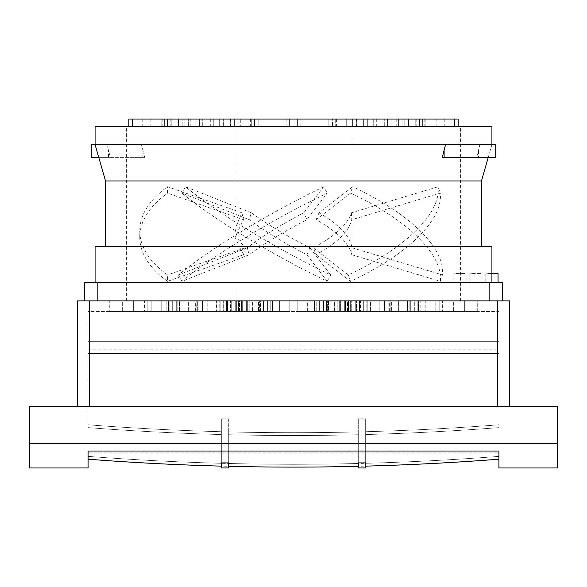 <?xml version="1.0" encoding="UTF-8"?>
<svg xmlns="http://www.w3.org/2000/svg" width="587" height="587" viewBox="0 0 587 587"><rect width="100%" height="100%" fill="white"/><g stroke="black" fill="none" stroke-linecap="round" stroke-linejoin="round"><path stroke-width="0.44" stroke-dasharray="2.94 2.2" d="M498.921 467.964L498.921 459.203A1723.476 1107.83 180 0 1 293.5 467.098A1723.476 1107.83 180 0 1 228.71 466.32L228.71 463.495L228.71 466.32A1723.476 1107.83 180 0 0 293.5 467.098A1723.476 1107.83 180 0 1 228.71 466.32L228.71 463.495L228.71 466.32A1723.476 1107.83 180 0 0 293.5 467.098A1723.476 1107.83 180 0 1 228.71 466.32L228.71 463.495L228.71 466.32A1723.476 1107.83 180 0 0 293.5 467.098A1723.476 1107.83 180 0 1 228.71 466.32A1723.476 1107.83 180 0 0 293.5 467.098A1723.476 1107.83 180 0 1 88.079 459.203L88.079 456.378A1723.476 1107.83 180 0 0 221.343 463.304L221.343 434.541A1723.476 1107.83 0 0 1 88.079 427.615L88.079 456.378A1723.476 1107.83 180 0 0 221.343 463.304L221.343 434.541A1723.476 1107.83 0 0 1 88.079 427.615L88.079 456.378A1723.476 1107.83 180 0 0 221.343 463.304L221.343 434.541A1723.476 1107.83 0 0 1 88.079 427.615L88.079 456.378A1723.476 1107.83 180 0 0 221.343 463.304L221.343 434.541A1723.476 1107.83 0 0 1 88.079 427.615L88.079 456.378A1723.476 1107.83 180 0 0 221.343 463.304L221.343 434.541A1723.476 1107.83 0 0 1 88.079 427.615L88.079 456.378A1723.476 1107.83 180 0 0 221.343 463.304L221.343 434.541A1723.476 1107.83 0 0 1 88.079 427.615L88.079 456.378A1723.476 1107.83 180 0 0 221.343 463.304L221.343 434.541A1723.476 1107.83 0 0 1 88.079 427.615L88.079 456.378A1723.476 1107.83 180 0 0 221.343 463.304L221.343 467.964L228.71 467.964L228.71 463.495A1723.476 1107.83 180 0 0 293.5 464.273A1723.476 1107.83 180 0 0 358.29 463.495L358.29 458.087L365.657 458.087L365.657 453.149L498.921 453.149L498.921 459.203L498.921 427.615A1723.476 1107.83 0 0 1 365.657 434.541L365.657 463.304A1723.476 1107.83 180 0 0 498.921 456.378L498.921 427.615A1723.476 1107.83 0 0 1 365.657 434.541L365.657 463.304A1723.476 1107.83 180 0 0 498.921 456.378L498.921 427.615A1723.476 1107.83 0 0 1 365.657 434.541L365.657 463.304A1723.476 1107.83 180 0 0 498.921 456.378L498.921 427.615A1723.476 1107.83 0 0 1 365.657 434.541L365.657 463.304A1723.476 1107.83 180 0 0 498.921 456.378L498.921 427.615A1723.476 1107.83 0 0 1 365.657 434.541L365.657 463.304A1723.476 1107.83 180 0 0 498.921 456.378L498.921 427.615A1723.476 1107.83 0 0 1 365.657 434.541L365.657 463.304A1723.476 1107.83 180 0 0 498.921 456.378L498.921 427.615A1723.476 1107.83 0 0 1 365.657 434.541L365.657 463.304A1723.476 1107.83 180 0 0 498.921 456.378L498.921 453.149L358.29 453.149L365.657 453.149L365.657 418.817L365.657 458.087L358.29 458.087L358.29 453.149L88.079 453.149L88.079 467.964M88.079 452.1L88.079 456.378A1723.476 1107.83 180 0 0 221.343 463.304L221.343 434.541A1723.476 1107.83 0 0 1 88.079 427.615L88.079 459.203L88.079 453.149L221.343 453.149L221.343 458.087L221.343 434.541A1723.476 1107.83 0 0 1 88.079 427.615L88.079 456.378A1723.476 1107.83 180 0 0 293.5 464.273A1723.476 1107.83 180 0 0 498.921 456.378L498.921 452.1L88.079 452.1L88.079 451.029M221.343 463.304L221.343 418.817L221.343 453.149L228.71 453.149L228.71 458.087L221.343 458.087L228.71 458.087L228.71 463.495A1723.476 1107.83 180 0 0 293.5 464.273A1723.476 1107.83 180 0 0 358.29 463.495L358.29 434.725A1723.476 1107.83 0 0 1 293.5 435.51A1723.476 1107.83 0 0 1 228.71 434.725L228.71 463.495A1723.476 1107.83 180 0 0 293.5 464.273A1723.476 1107.83 180 0 0 358.29 463.495L358.29 467.964L365.657 467.964L365.657 431.716L365.657 463.304A1723.476 1107.83 180 0 0 498.921 456.378L498.921 427.615A1723.476 1107.83 0 0 1 365.657 434.541L365.657 463.304A1723.476 1107.83 180 0 0 498.921 456.378L498.921 427.615A1723.476 1107.83 0 0 1 365.657 434.541L365.657 463.304M358.29 463.495L358.29 431.907A1723.476 1107.83 0 0 1 293.5 432.685A1723.476 1107.83 0 0 1 228.71 431.907L228.71 463.495A1723.476 1107.83 180 0 0 293.5 464.273A1723.476 1107.83 180 0 0 358.29 463.495L358.29 434.725A1723.476 1107.83 0 0 1 293.5 435.51A1723.476 1107.83 0 0 1 228.71 434.725L228.71 463.495A1723.476 1107.83 180 0 0 293.5 464.273A1723.476 1107.83 180 0 0 358.29 463.495L358.29 434.725A1723.476 1107.83 0 0 1 293.5 435.51A1723.476 1107.83 0 0 1 228.71 434.725L228.71 463.495A1723.476 1107.83 180 0 0 293.5 464.273A1723.476 1107.83 180 0 0 358.29 463.495L358.29 431.907A1723.476 1107.83 0 0 1 293.5 432.685A1723.476 1107.83 0 0 1 228.71 431.907L228.71 463.495A1723.476 1107.83 180 0 0 293.5 464.273A1723.476 1107.83 180 0 0 358.29 463.495L358.29 434.725A1723.476 1107.83 0 0 1 293.5 435.51A1723.476 1107.83 0 0 1 228.71 434.725L228.71 463.495A1723.476 1107.83 180 0 0 293.5 464.273A1723.476 1107.83 180 0 0 358.29 463.495L358.29 434.725A1723.476 1107.83 0 0 1 293.5 435.51A1723.476 1107.83 0 0 1 228.71 434.725L228.71 463.495A1723.476 1107.83 180 0 0 293.5 464.273A1723.476 1107.83 180 0 0 358.29 463.495L358.29 434.725A1723.476 1107.83 0 0 1 293.5 435.51A1723.476 1107.83 0 0 1 228.71 434.725L228.71 463.495M228.71 434.725A1723.476 1107.83 0 0 0 293.5 435.51A1723.476 1107.83 0 0 1 228.71 434.725A1723.476 1107.83 0 0 0 293.5 435.51A1723.476 1107.83 0 0 0 358.29 434.725A1723.476 1107.83 0 0 1 293.5 435.51A1723.476 1107.83 0 0 0 358.29 434.725L358.29 431.907A1723.476 1107.83 0 0 1 293.5 432.685A1723.476 1107.83 0 0 0 358.29 431.907L358.29 434.725L358.29 431.907A1723.476 1107.83 0 0 1 293.5 432.685A1723.476 1107.83 0 0 0 358.29 431.907A1723.476 1107.83 0 0 1 293.5 432.685A1723.476 1107.83 0 0 1 228.71 431.907L228.71 458.087L228.71 453.149L358.29 453.149L358.29 418.817L365.657 418.817L358.29 418.817L358.29 458.087L358.29 431.907A1723.476 1107.83 0 0 1 293.5 432.685A1723.476 1107.83 0 0 1 228.71 431.907L228.71 466.32L228.71 434.725L228.71 466.32L228.71 434.725L228.71 466.32L228.71 434.725L228.71 466.32L228.71 434.725L228.71 462.901L221.343 462.901L221.343 434.541M358.29 431.907A1723.476 1107.83 0 0 1 293.5 432.685A1723.476 1107.83 0 0 1 228.71 431.907A1723.476 1107.83 0 0 0 293.5 432.685A1723.476 1107.83 0 0 1 228.71 431.907A1723.476 1107.83 0 0 0 293.5 432.685A1723.476 1107.83 0 0 1 228.71 431.907M232.98 300.874L289.817 300.874L177.986 300.874L232.98 300.874L226.582 300.874L226.582 311.44L289.817 311.44L226.582 311.44L289.817 311.44L226.582 311.44L226.582 300.874L293.5 300.874L289.817 300.874L289.817 311.44L238.549 311.44L289.817 311.44L238.549 311.44L289.817 311.44L249.101 311.44L289.817 311.44L249.101 311.44L289.817 311.44L259.659 311.44L289.817 311.44L259.659 311.44L289.817 311.44L270.218 311.44L289.817 311.44L270.218 311.44L289.817 311.44L289.817 300.874L289.817 311.44L289.817 300.874L289.817 311.44L289.817 300.874L232.98 300.874M177.986 300.874L140.579 300.874L177.986 300.874L166.165 300.874L166.165 311.44L228.915 311.44L166.165 311.44L228.915 311.44L166.165 311.44L166.165 300.874L219.773 300.874L219.773 311.44L219.773 300.874L228.915 300.874L228.915 311.44L228.915 300.874L177.986 300.874M140.579 300.874L125.134 300.874L125.134 311.44L177.846 311.44L125.134 311.44L177.846 311.44L125.134 311.44L125.134 300.874L160.955 300.874L160.955 311.44L160.955 300.874L177.846 300.874L177.846 311.44L177.846 300.874L140.579 300.874M126.447 300.874L109.74 300.874L109.74 311.44L144.387 311.44L109.74 311.44L144.387 311.44L109.74 311.44L109.74 300.874L122.316 300.874L122.316 311.44L122.316 300.874L144.387 300.874L144.387 311.44L144.387 300.874L126.447 300.874M491.921 126.41L95.079 126.41M351.43 212.795L351.782 219.721C348.942 231.395 337.055 243.062 316.129 254.736L313.194 247.758C334.612 236.451 347.365 224.792 351.43 212.795L438.093 186.761L440.257 193.145L351.782 219.721M319.005 212.795L316.129 219.721C337.055 231.395 348.942 243.062 351.782 254.736L351.958 247.758C350.358 236.451 339.374 224.792 319.005 212.795L352.655 186.761L350.49 193.145L316.129 219.721M293.5 300.874L235.725 300.874L289.817 300.874L289.817 311.44L289.817 300.874L238.549 300.874L238.549 311.44L238.549 300.874L246.276 300.874L246.276 311.44L246.276 300.874L289.817 300.874L246.276 300.874L289.817 300.874L289.817 311.44L289.817 300.874L289.817 311.44L289.817 300.874L249.101 300.874L249.101 311.44L249.101 300.874L256.835 300.874L256.835 311.44L256.835 300.874L289.817 300.874L256.835 300.874L289.817 300.874L289.817 311.44L289.817 300.874L289.817 311.44L289.817 300.874L259.659 300.874L259.659 311.44L259.659 300.874L267.393 300.874L267.393 311.44L267.393 300.874L289.817 300.874L267.393 300.874L289.817 300.874L289.817 311.44L289.817 300.874L270.218 300.874L270.218 311.44L270.218 300.874L279.375 300.874L279.375 311.44L279.375 300.874L289.817 300.874L279.375 300.874L289.817 300.874L289.817 311.44L289.817 300.874L312.431 300.874L297.183 300.874L297.183 311.44L360.418 311.44L297.183 311.44L360.418 311.44L297.183 311.44L348.451 311.44L297.183 311.44L348.451 311.44L297.183 311.44L337.899 311.44L297.183 311.44L327.341 311.44L297.183 311.44L327.341 311.44L297.183 311.44L316.782 311.44L297.183 311.44L297.183 300.874L360.418 300.874L360.418 311.44L360.418 300.874L351.275 300.874L351.275 311.44L351.275 300.874L360.418 300.874L297.183 300.874L351.275 300.874L297.183 300.874L297.183 311.44L297.183 300.874L297.183 311.44L297.183 300.874L297.183 311.44L297.183 300.874L297.183 311.44L297.183 300.874L297.183 311.44L297.183 300.874L348.451 300.874L348.451 311.44L348.451 300.874L297.183 300.874L340.724 300.874L297.183 300.874L297.183 311.44L297.183 300.874L337.899 300.874L337.899 311.44L337.899 300.874L297.183 300.874L330.165 300.874L297.183 300.874L297.183 311.44L297.183 300.874L297.183 311.44L297.183 300.874L297.183 311.44L297.183 300.874L327.341 300.874L327.341 311.44L327.341 300.874L297.183 300.874L327.341 300.874L297.183 300.874L316.782 300.874L316.782 311.44L316.782 300.874L297.183 300.874L367.227 300.874L367.227 311.44L420.835 311.44L358.085 311.44L367.227 311.44L367.227 300.874L420.835 300.874L420.835 311.44L420.835 300.874L403.944 300.874L403.944 311.44L389.651 311.44L432.979 311.44L389.651 311.44L403.937 311.44L403.944 300.874L420.835 300.874L293.5 300.874M293.5 247.663L306.884 254.736L309.936 247.758L293.5 239.151C277.013 230.045 262.954 221.262 251.331 212.795L249.211 219.721C261.039 228.57 275.802 237.882 293.5 247.663M293.5 218.283L303.802 212.795L306.884 219.721L293.5 226.795C275.802 236.576 261.039 245.894 249.211 254.736L247.215 247.758C259.146 238.579 274.577 228.761 293.5 218.283M319.24 300.874L332.161 300.874L314.434 300.874L314.434 311.44L340.203 311.44L314.434 311.44L340.203 311.44L314.434 311.44L314.434 300.874L319.24 300.874M337.378 300.874L328.493 300.874L328.493 311.44L356.514 311.44L328.493 311.44L356.514 311.44L328.493 311.44L328.493 300.874L337.378 300.874M348.832 300.874L337.224 300.874L337.224 311.44L363.236 311.44L337.224 311.44L363.236 311.44L337.224 311.44L337.224 300.874L348.832 300.874M351.862 300.874L363.236 300.874L363.236 311.44L363.236 300.874L359.339 300.874L359.339 311.44L359.339 300.874L363.236 300.874L339.301 300.874L351.862 300.874M95.079 246.32L491.921 246.32M293.5 282.692L491.921 282.692L293.5 282.692M445.562 144.593L95.079 144.593L107.076 144.593L110.283 157.323L144.681 157.323L141.438 144.593L91.279 144.593M481.479 180.957L105.521 180.957M495.722 144.593L479.924 144.593L476.717 157.323L442.319 157.323M144.681 157.323L91.279 157.323M98.733 157.323L108.478 157.323L108.478 150.191M29.35 467.964L29.35 443.39L557.65 443.39L557.65 467.964M498.921 454.558L498.921 424.79L498.921 454.558M498.921 451.029L498.921 452.1M29.35 443.39L29.35 406.534L557.65 406.534L557.65 443.39M498.921 353.579L498.921 311.44L88.079 311.44L88.079 453.149L88.079 353.55L498.921 353.55L498.921 453.149L498.921 311.44L88.079 311.44L88.079 353.579L498.921 353.579L498.921 341.685L88.079 341.685L88.079 353.579L498.921 353.579L498.921 338.061L498.921 341.685L88.079 341.685L88.079 338.061L88.079 353.579L498.921 353.579L498.921 341.685L88.079 341.685L88.079 353.579L498.921 353.579L498.921 338.061L498.921 341.685L88.079 341.685L88.079 338.061L88.079 353.579L498.921 353.579L498.921 341.685L88.079 341.685L88.079 353.579L88.079 338.061L88.079 353.579M228.71 418.817L228.71 453.149L228.71 418.817L221.343 418.817L228.71 418.817M88.079 427.615L88.079 459.203A1723.476 1107.83 180 0 0 221.343 466.129A1723.476 1107.83 180 0 1 88.079 459.203A1723.476 1107.83 180 0 0 221.343 466.129A1723.476 1107.83 180 0 1 88.079 459.203A1723.476 1107.83 180 0 0 221.343 466.129A1723.476 1107.83 180 0 1 88.079 459.203A1723.476 1107.83 180 0 0 221.343 466.129A1723.476 1107.83 180 0 1 88.079 459.203M498.921 353.55L498.921 341.685L88.079 341.685L88.079 353.55M498.921 459.203A1723.476 1107.83 180 0 1 365.657 466.129A1723.476 1107.83 180 0 0 498.921 459.203A1723.476 1107.83 180 0 1 365.657 466.129A1723.476 1107.83 180 0 0 498.921 459.203A1723.476 1107.83 180 0 1 365.657 466.129A1723.476 1107.83 180 0 0 498.921 459.203A1723.476 1107.83 180 0 1 365.657 466.129A1723.476 1107.83 180 0 0 498.921 459.203L498.921 427.615M89.554 406.534L497.446 406.534L89.554 406.534L89.554 300.874L509.736 300.874L509.736 406.534L497.446 406.534L509.736 406.534M461.866 311.44L409.154 311.44L461.866 311.44L409.154 311.44L461.866 311.44L461.866 300.874L439.795 300.874L439.795 311.44L439.795 300.874L461.866 300.874L461.866 311.44M477.26 311.44L442.613 311.44L477.26 311.44L442.613 311.44L477.26 311.44L477.26 300.874L453.369 300.874L453.369 311.44L453.369 300.874L477.26 300.874L477.26 311.44M347.533 311.44L398.727 311.44L347.533 311.44L398.727 311.44L347.533 311.44L347.533 300.874L384.441 300.874L384.441 311.44L407.503 311.44L370.148 311.44L407.503 311.44L384.441 311.44L384.441 300.874L347.533 300.874L355.267 300.874L355.267 311.44L355.267 300.874L398.727 300.874L384.441 300.874L398.727 300.874L398.727 311.44L398.727 300.874L347.533 300.874L347.533 311.44M417.137 311.44L446.003 311.44L417.137 311.44L446.003 311.44L417.137 311.44L417.137 300.874L425.795 300.874L425.795 311.44L425.795 300.874L417.137 300.874L435.803 300.874L435.803 311.44L435.803 300.874L446.003 300.874L425.795 300.874L446.003 300.874L446.003 311.44L446.003 300.874L417.137 300.874L417.137 311.44M364.938 311.44L336.975 311.44L382.012 311.44L350.637 311.44L382.012 311.44L364.931 311.44L364.938 300.874L336.975 300.874L336.975 311.44L336.975 300.874L379.224 300.874L379.224 311.44L379.224 300.874L336.975 300.874L344.708 300.874L344.708 311.44L344.708 300.874L379.224 300.874L364.938 300.874L364.938 311.44L364.931 300.874L350.637 300.874L350.637 311.44L350.637 300.874L364.931 300.874L364.931 311.44M398.213 311.44L418.421 311.44L391.654 311.44L398.213 311.44L398.213 300.874L391.654 300.874L391.654 311.44L391.654 300.874L418.421 300.874L418.421 311.44L418.421 300.874L391.654 300.874L410.32 300.874L410.32 311.44L410.32 300.874L418.421 300.874L398.213 300.874L398.213 311.44M188.273 311.44L239.467 311.44L188.273 311.44L239.467 311.44L188.273 311.44L188.273 300.874L202.559 300.874L202.559 311.44L216.852 311.44L179.497 311.44L216.852 311.44L202.559 311.44L202.559 300.874L188.273 300.874L188.273 311.44M154.021 311.44L197.349 311.44L154.021 311.44L197.349 311.44L154.021 311.44L154.021 300.874L172.688 300.874L172.688 311.44L172.688 300.874L154.021 300.874L154.021 311.44M140.997 311.44L169.863 311.44L140.997 311.44L169.863 311.44L140.997 311.44L140.997 300.874L161.205 300.874L161.205 311.44L161.205 300.874L140.997 300.874L140.997 311.44M207.776 311.44L250.025 311.44L207.776 311.44L250.025 311.44L207.776 311.44L207.776 300.874L222.062 300.874L222.062 311.44L236.363 311.44L204.988 311.44L236.363 311.44L222.069 311.44L222.062 300.874L207.776 300.874L207.776 311.44M168.579 311.44L195.346 311.44L168.579 311.44L195.346 311.44L168.579 311.44L168.579 300.874L188.787 300.874L188.787 311.44L188.787 300.874L168.579 300.874L168.579 311.44M227.279 311.44L260.584 311.44L227.279 311.44L260.584 311.44L227.279 311.44L227.279 300.874L241.573 300.874L241.573 311.44L258.507 311.44L230.486 311.44L258.507 311.44L241.58 311.44L241.573 300.874L227.279 300.874L227.279 311.44M334.15 311.44L359.721 311.44L326.416 311.44L359.721 311.44L334.15 311.44L334.15 300.874L326.416 300.874L326.416 311.44L326.416 300.874L334.15 300.874L334.15 311.44M196.168 311.44L220.844 311.44L196.168 311.44L220.844 311.44L196.168 311.44L196.168 300.874L216.383 300.874L216.383 311.44L216.383 300.874L196.168 300.874L196.168 311.44M384.837 311.44L366.156 311.44L390.832 311.44L384.837 311.44L384.837 300.874L366.156 300.874L366.156 311.44L366.156 300.874L384.837 300.874L384.837 311.44M246.797 311.44L272.566 311.44L246.797 311.44L272.566 311.44L246.797 311.44L246.797 300.874L263.717 300.874L263.717 311.44L263.717 300.874L246.797 300.874L246.797 311.44M223.764 311.44L249.776 311.44L223.764 311.44L249.776 311.44L223.764 311.44L223.764 300.874L247.699 300.874L247.699 311.44L247.699 300.874L223.764 300.874L223.764 311.44M358.29 434.725L358.29 462.901L365.657 462.901L365.657 434.541M88.079 349.947L498.921 349.947M498.921 338.061L88.079 338.061L498.921 338.061M88.079 349.808L498.921 349.808M221.343 431.716A1723.476 1107.83 0 0 1 88.079 424.79A1723.476 1107.83 0 0 0 221.343 431.716A1723.476 1107.83 0 0 1 88.079 424.79A1723.476 1107.83 0 0 0 221.343 431.716A1723.476 1107.83 0 0 1 88.079 424.79A1723.476 1107.83 0 0 0 221.343 431.716A1723.476 1107.83 0 0 1 88.079 424.79A1723.476 1107.83 0 0 0 221.343 431.716A1723.476 1107.83 0 0 1 88.079 424.79M498.921 424.79A1723.476 1107.83 0 0 1 365.657 431.716A1723.476 1107.83 0 0 0 498.921 424.79A1723.476 1107.83 0 0 1 365.657 431.716A1723.476 1107.83 0 0 0 498.921 424.79A1723.476 1107.83 0 0 1 365.657 431.716A1723.476 1107.83 0 0 0 498.921 424.79A1723.476 1107.83 0 0 1 365.657 431.716A1723.476 1107.83 0 0 0 498.921 424.79A1723.476 1107.83 0 0 1 365.657 431.716M89.554 300.874L77.264 300.874L77.264 406.534M235.725 311.44L235.725 300.874L235.725 311.44M358.085 311.44L358.085 300.874L403.944 300.874L358.085 300.874L358.085 311.44M183.056 311.44L183.056 300.874L228.915 300.874L183.056 300.874L183.056 311.44L183.063 300.874L154.021 300.874L183.063 300.874L183.063 311.44M426.045 300.874L426.045 311.44L426.045 300.874L461.866 300.874L426.045 300.874M409.154 300.874L439.795 300.874L409.154 300.874L409.154 311.44L409.154 300.874M147.205 311.44L147.205 300.874L177.846 300.874L147.205 300.874L147.205 311.44M464.684 300.874L464.684 311.44L464.684 300.874L477.26 300.874L449.246 300.874L464.684 300.874M442.613 300.874L453.369 300.874L442.613 300.874L442.613 311.44L442.613 300.874M133.631 311.44L133.631 300.874L144.387 300.874L133.631 300.874L133.631 311.44M432.979 300.874L414.312 300.874L414.312 311.44L414.312 300.874L389.651 300.874L432.979 300.874L432.979 311.44L432.979 300.874L403.937 300.874L403.937 311.44L403.937 300.874L432.979 300.874M389.651 311.44L389.651 300.874L403.937 300.874L389.651 300.874L389.651 311.44M340.724 311.44L340.724 300.874L348.451 300.874L340.724 300.874L340.724 311.44M330.165 311.44L330.165 300.874L337.899 300.874L330.165 300.874L330.165 311.44M384.441 300.874L370.148 300.874L370.148 311.44L370.148 300.874L388.829 300.874L370.148 300.874L384.441 300.874L384.441 311.44L384.441 300.874L407.503 300.874L407.503 311.44L407.503 300.874L384.441 300.874M388.829 311.44L388.829 300.874L407.503 300.874L388.829 300.874L388.829 311.44M231.733 300.874L231.733 311.44L231.733 300.874L188.273 300.874L231.733 300.874M239.467 311.44L239.467 300.874L202.559 300.874L239.467 300.874L239.467 311.44M197.349 300.874L172.688 300.874L197.349 300.874L197.349 311.44L197.349 300.874M151.197 300.874L151.197 311.44L151.197 300.874L140.997 300.874L169.863 300.874L151.197 300.874M169.863 311.44L169.863 300.874L161.205 300.874L169.863 300.874L169.863 311.44M242.292 300.874L242.292 311.44L242.292 300.874L207.776 300.874L242.292 300.874M250.025 311.44L250.025 300.874L222.062 300.874L250.025 300.874L250.025 311.44M202.559 300.874L202.559 311.44L202.559 300.874L179.497 300.874L179.497 311.44L179.497 300.874L198.171 300.874L198.171 311.44L198.171 300.874L179.497 300.874L202.559 300.874M216.852 311.44L216.852 300.874L198.171 300.874L216.852 300.874L216.852 311.44M176.68 300.874L176.68 311.44L176.68 300.874L168.579 300.874L195.346 300.874L176.68 300.874M195.346 311.44L195.346 300.874L188.787 300.874L195.346 300.874L195.346 311.44M307.625 311.44L307.625 300.874L316.782 300.874L307.625 300.874L307.625 311.44M323.591 311.44L323.591 300.874L323.591 311.44M323.283 311.44L323.283 300.874L340.203 300.874L340.203 311.44L340.203 300.874L323.283 300.874L323.283 311.44M345.42 311.44L345.42 300.874L345.42 311.44L345.427 300.874L356.514 300.874L356.514 311.44L356.514 300.874L345.42 300.874L359.721 300.874L359.721 311.44L359.721 300.874L326.416 300.874L345.427 300.874L345.427 311.44M334.407 311.44L334.407 300.874L356.514 300.874L334.407 300.874L334.407 311.44M339.301 311.44L339.301 300.874L339.301 311.44M252.85 300.874L252.85 311.44L252.85 300.874L227.279 300.874L252.85 300.874M260.584 311.44L260.584 300.874L241.573 300.874L260.584 300.874L260.584 311.44M319.607 311.44L319.607 300.874L319.607 311.44M222.069 300.874L222.069 311.44L222.069 300.874L204.988 300.874L204.988 311.44L204.988 300.874L223.662 300.874L223.662 311.44L223.662 300.874L204.988 300.874L222.069 300.874M236.363 311.44L236.363 300.874L223.662 300.874L236.363 300.874L236.363 311.44M202.163 300.874L202.163 311.44L202.163 300.874L196.168 300.874L220.844 300.874L202.163 300.874M220.844 311.44L220.844 300.874L216.383 300.874L220.844 300.874L220.844 311.44M382.012 300.874L382.012 311.44L382.012 300.874L363.338 300.874L382.012 300.874M363.338 311.44L363.338 300.874L350.637 300.874L363.338 300.874L363.338 311.44M390.832 300.874L390.832 311.44L390.832 300.874L370.617 300.874L390.832 300.874M370.617 311.44L370.617 300.874L366.156 300.874L370.617 300.874L370.617 311.44M263.409 300.874L263.409 311.44L263.409 300.874L246.797 300.874L263.409 300.874M272.566 300.874L263.717 300.874L272.566 300.874L272.566 311.44L272.566 300.874M241.58 300.874L241.58 311.44L241.58 300.874L230.486 300.874L230.486 311.44L230.486 300.874L252.593 300.874L252.593 311.44L252.593 300.874L230.486 300.874L241.58 300.874M258.507 300.874L249.622 300.874L258.507 300.874L252.593 300.874L258.507 300.874L258.507 311.44L258.507 300.874M227.661 300.874L227.661 311.44L227.661 300.874L223.764 300.874L238.168 300.874L227.661 300.874M249.776 300.874L238.168 300.874L249.776 300.874L247.699 300.874L249.776 300.874L249.776 311.44L249.776 300.874M293.5 467.098A1723.476 1107.83 180 0 0 358.29 466.32A1723.476 1107.83 180 0 1 293.5 467.098A1723.476 1107.83 180 0 0 358.29 466.32A1723.476 1107.83 180 0 1 293.5 467.098A1723.476 1107.83 180 0 0 358.29 466.32A1723.476 1107.83 180 0 1 293.5 467.098A1723.476 1107.83 180 0 0 358.29 466.32A1723.476 1107.83 180 0 1 293.5 467.098M489.829 300.874L84.638 300.874L502.362 300.874L489.829 300.874L489.829 282.692L502.362 282.692L502.362 300.874M274.569 300.874L289.817 300.874L274.569 300.874M254.839 300.874L267.76 300.874L254.839 300.874M240.986 300.874L249.622 300.874L240.986 300.874M235.138 300.874L238.168 300.874L235.138 300.874M409.014 300.874L360.829 300.874L409.014 300.874M446.421 300.874L414.231 300.874L446.421 300.874M460.553 300.874L449.246 300.874L460.553 300.874M84.638 300.874L84.638 282.692L489.829 282.692M241.932 212.795L243.495 219.721L235.02 237.229L243.495 254.736L245.205 247.758L237.72 238.865L235.02 228.717L241.932 212.795L167.574 186.761L167.574 193.145L243.495 219.721M498.062 282.692L485.779 282.692L498.062 282.692L498.062 273.593L485.779 273.593L485.779 282.692L485.779 273.593L491.921 273.593M482.088 282.692L469.805 282.692L482.088 282.692L482.088 273.593L469.805 273.593L469.805 282.692L469.805 273.593L482.088 273.593L482.088 282.692M466.122 282.692L453.832 282.692L466.122 282.692L466.122 273.593L453.832 273.593L453.832 282.692L453.832 273.593L466.122 273.593L466.122 282.692M150.676 126.41L297.183 126.41L150.676 126.41M436.324 126.41L458.139 126.41L436.324 126.41M202.295 126.41L190.247 126.41L213.286 126.41L202.295 126.41L202.295 119.036L202.295 126.41M167.552 126.41L150.147 126.41L178.536 126.41L162.826 126.41L178.536 126.41L167.552 126.41L167.552 119.036L167.552 126.41M230.669 126.41L210.3 126.41L230.669 126.41L222.979 126.41L230.669 126.41L230.669 119.036L230.669 126.41M195.904 126.41L170.201 126.41L195.904 126.41L182.88 126.41L195.904 126.41L195.904 119.036L195.904 126.41M146.985 126.41L161.161 126.41L146.985 126.41M458.139 126.41L458.139 119.036L297.183 119.036L297.183 126.41L297.183 119.036L297.183 126.41L297.183 119.036L335.25 119.036L335.25 126.41L335.25 119.036L346.257 119.036L297.183 119.036L398.39 119.036L398.39 126.41L398.39 119.036L297.183 119.036L398.39 119.036L297.183 119.036L363.639 119.036L363.639 126.41L363.639 119.036L297.183 119.036L415.765 119.036L297.183 119.036L415.765 119.036L297.183 119.036L381.022 119.036L297.183 119.036L381.022 119.036L297.183 119.036L346.257 119.036L297.183 119.036L297.183 126.41L297.183 119.036L297.183 126.41L297.183 119.036L297.183 126.41L297.183 119.036L297.183 126.41L297.183 119.036L297.183 126.41L297.183 119.036L297.183 126.41L422.148 126.41L297.183 126.41L415.765 126.41L297.183 126.41L415.765 126.41L297.183 126.41L398.39 126.41L297.183 126.41L342.206 126.41L297.183 126.41L297.183 119.036L297.183 126.41L297.183 119.036L297.183 126.41L297.183 119.036L289.817 119.036L289.817 126.41L171.235 126.41L289.817 126.41L188.61 126.41L289.817 126.41L240.743 126.41L289.817 126.41L251.75 126.41L289.817 126.41L289.817 119.036L289.817 126.41L289.817 119.036L234.352 119.036L234.352 126.41L234.352 119.036L289.817 119.036L289.817 126.41L289.817 119.036L199.595 119.036L199.595 126.41L199.595 119.036L289.817 119.036L289.817 126.41L289.817 119.036L182.219 119.036L182.219 126.41L182.219 119.036L171.235 119.036L171.235 126.41L171.235 119.036L289.817 119.036L289.817 126.41L289.817 119.036L171.235 119.036L289.817 119.036L216.97 119.036L216.97 126.41L216.97 119.036L205.978 119.036L205.978 126.41L205.978 119.036L289.817 119.036L289.817 126.41L289.817 119.036L205.978 119.036L289.817 119.036L289.817 126.41L289.817 119.036L289.817 126.41L289.817 119.036L289.817 126.41L258.155 126.41L289.817 126.41L289.817 119.036L289.817 126.41L289.817 119.036L289.817 126.41L258.155 126.41L289.817 126.41L289.817 119.036L289.817 126.41M440.015 126.41L425.839 126.41L440.015 126.41M241.11 126.41L230.346 126.41L241.11 126.41M345.89 126.41L356.654 126.41L345.89 126.41M391.096 126.41L416.799 126.41L391.096 126.41L404.12 126.41L391.096 126.41L391.096 119.036L391.096 126.41M356.331 126.41L376.7 126.41L356.331 126.41L364.021 126.41L356.331 126.41L356.331 119.036L356.331 126.41M419.448 126.41L436.853 126.41L408.464 126.41L424.174 126.41L408.464 126.41L419.448 126.41L419.448 119.036L419.448 126.41M384.705 126.41L396.753 126.41L373.714 126.41L384.705 126.41L384.705 119.036L384.705 126.41M351.782 254.736L440.257 281.312A153.721 62.185 18.7 0 0 350.49 193.145M351.958 247.758L442.422 274.929A153.721 62.185 18.7 0 0 352.655 186.761M440.257 281.312L442.422 274.929M306.884 254.736L327.208 281.312A153.721 23.751 28.8 0 1 181.963 193.145L249.211 219.721M251.331 212.795L185.47 186.761L181.963 193.145M309.936 247.758L330.716 274.929A153.721 23.751 28.8 0 1 185.47 186.761M327.208 281.312L330.716 274.929M338.934 126.41L343.975 126.41L338.934 126.41L338.934 119.036L349.94 119.036L349.94 126.41L349.94 119.036L356.654 119.036L338.934 119.036L338.934 126.41M244.794 126.41L251.75 126.41L244.794 126.41M245.205 247.758L167.574 274.929A153.721 76.86 0 0 1 139.779 230.845A153.721 76.86 0 0 1 167.574 186.761M243.495 254.736L167.574 281.312L167.574 274.929M167.574 281.312A153.721 76.86 0 0 1 139.779 237.229A153.721 76.86 0 0 1 167.574 193.145M316.129 254.736L350.49 281.312A153.721 62.185 -18.7 0 0 440.257 193.145M313.194 247.758L348.326 274.929A153.721 62.185 -18.7 0 0 438.093 186.761M350.49 281.312L348.326 274.929M249.211 254.736L181.963 281.312A153.721 23.751 -28.8 0 1 327.208 193.145L306.884 219.721M303.802 212.795L323.701 186.761L327.208 193.145M247.215 247.758L178.463 274.929A153.721 23.751 -28.8 0 1 323.701 186.761M181.963 281.312L178.463 274.929M425.839 119.036L425.839 126.41L425.839 119.036L444.227 119.036L425.839 119.036M454.448 119.036L454.448 126.41M422.148 119.036L422.148 126.41M164.852 126.41L164.852 119.036L132.552 119.036L132.552 126.41M132.552 119.036L128.861 119.036L128.861 126.41M128.861 119.036L161.161 119.036L161.161 126.41L161.161 119.036L128.861 119.036M223.361 126.41L223.361 119.036L223.361 126.41M213.286 119.036L190.247 119.036L213.286 119.036L213.286 126.41L213.286 119.036L202.926 119.036L213.286 119.036M188.61 126.41L188.61 119.036L188.61 126.41M178.536 119.036L150.147 119.036L178.536 119.036L178.536 126.41L178.536 119.036L162.826 119.036L178.536 119.036M219.67 119.036L219.67 126.41L219.67 119.036L210.3 119.036L230.669 119.036L219.67 119.036M184.92 119.036L184.92 126.41L184.92 119.036L170.201 119.036L184.92 119.036M164.852 119.036L289.817 119.036L240.743 119.036L240.743 126.41L240.743 119.036L289.817 119.036L240.743 119.036L251.75 119.036L251.75 126.41L251.75 119.036L289.817 119.036M161.161 119.036L142.773 119.036L161.161 119.036M381.022 119.036L381.022 126.41L381.022 119.036M370.03 119.036L370.03 126.41L370.03 119.036M415.765 119.036L415.765 126.41L415.765 119.036M404.781 119.036L404.781 126.41L404.781 119.036M352.648 119.036L352.648 126.41L352.648 119.036M387.405 119.036L387.405 126.41L387.405 119.036M346.257 119.036L346.257 126.41L346.257 119.036M237.06 119.036L237.06 126.41L237.06 119.036L230.346 119.036L248.066 119.036L237.06 119.036M248.066 126.41L248.066 119.036L248.066 126.41M297.183 119.036L297.183 126.41L328.845 126.41L328.845 119.036L328.845 126.41L297.183 126.41L328.845 126.41L297.183 126.41L297.183 119.036L297.183 126.41M402.08 119.036L402.08 126.41L402.08 119.036L416.799 119.036L402.08 119.036M367.33 119.036L367.33 126.41L367.33 119.036L376.7 119.036L356.331 119.036L367.33 119.036M408.464 119.036L436.853 119.036L408.464 119.036L408.464 126.41L408.464 119.036L424.174 119.036L408.464 119.036M373.714 119.036L396.753 119.036L373.714 119.036L373.714 126.41L373.714 119.036L384.074 119.036L373.714 119.036M338.934 119.036L343.975 119.036L338.934 119.036M248.066 119.036L243.025 119.036L248.066 119.036M293.5 246.32L105.521 246.32L293.5 246.32M332.528 119.036L300.874 119.036L332.528 119.036L332.528 126.41L332.528 119.036M286.126 126.41L254.472 126.41L254.472 119.036L286.126 119.036L250.4 119.036L254.472 119.036L254.472 126.41L286.126 126.41L286.126 119.036M495.722 157.323L478.522 157.323L478.522 150.191M476.717 157.323L478.522 157.323M110.283 157.323L108.478 157.323M300.874 126.41L336.6 126.41L300.874 126.41L300.874 119.036M258.155 119.036L258.155 126.41L258.155 119.036M254.472 126.41L250.4 126.41L254.472 126.41M497.446 300.874L497.446 406.534M97.171 300.874L97.171 282.692M142.883 150.191L142.883 157.323M126.41 300.874L126.41 126.41M351.98 300.874L351.98 126.41M488.267 157.323L491.921 144.593M460.59 300.874L460.59 126.41M235.02 300.874L235.02 237.229M235.02 228.717L235.02 126.41M190.247 119.036L190.247 126.41M202.926 119.036L202.926 126.41M150.147 119.036L150.147 126.41M162.826 119.036L162.826 126.41M210.3 119.036L210.3 126.41M222.979 119.036L222.979 126.41M170.201 119.036L170.201 126.41M182.88 119.036L182.88 126.41M444.227 119.036L444.227 126.41M142.773 119.036L142.773 126.41M356.654 119.036L356.654 126.41M230.346 119.036L230.346 126.41M416.799 119.036L416.799 126.41M404.12 119.036L404.12 126.41M376.7 119.036L376.7 126.41M364.021 119.036L364.021 126.41M436.853 119.036L436.853 126.41M424.174 119.036L424.174 126.41M396.753 119.036L396.753 126.41M384.074 119.036L384.074 126.41M343.975 119.036L343.975 126.41M243.025 119.036L243.025 126.41M139.779 237.229L139.779 230.845M336.6 119.036L336.6 126.41M250.4 119.036L250.4 126.41"/><path stroke-width="0.88" d="M228.71 466.32A1723.476 1107.83 180 0 0 293.5 467.098A1723.476 1107.83 180 0 0 358.29 466.32M491.921 282.692L491.921 246.32L95.079 246.32L95.079 282.692M488.267 157.323L481.479 180.957L105.521 180.957L95.079 144.593L95.079 126.41L491.921 126.41L491.921 144.593M98.733 157.323L91.279 157.323L91.279 144.593L445.562 144.593L444.117 150.191L444.117 157.323L495.722 157.323L495.722 144.593L445.562 144.593M444.117 157.323L442.319 157.323L444.117 150.191M88.079 459.203L88.079 451.029L498.921 451.029L498.921 467.964L557.65 467.964L557.65 443.39L29.35 443.39L29.35 467.964L88.079 467.964L88.079 459.203A1723.476 1107.83 180 0 0 221.343 466.129M29.35 443.39L29.35 406.534L557.65 406.534L557.65 443.39M358.29 462.901L365.657 462.901L365.657 467.964L358.29 467.964L358.29 462.901M365.657 466.129A1723.476 1107.83 180 0 0 498.921 459.203M221.343 462.901L228.71 462.901L228.71 467.964L221.343 467.964L221.343 462.901M77.264 406.534L77.264 300.874L89.554 300.874L89.554 406.534M89.554 300.874L509.736 300.874L509.736 406.534M502.362 300.874L502.362 282.692L84.638 282.692L84.638 300.874M498.062 282.692L498.062 273.593L491.921 273.593M422.148 126.41L422.148 119.036L289.817 119.036L289.817 126.41M297.183 119.036L297.183 126.41M422.148 119.036L454.448 119.036L454.448 126.41M454.448 119.036L458.139 119.036L458.139 126.41M132.552 126.41L132.552 119.036L128.861 119.036L128.861 126.41M132.552 119.036L164.852 119.036L164.852 126.41M289.817 119.036L164.852 119.036M497.446 300.874L497.446 406.534M97.171 300.874L97.171 282.692M489.829 300.874L489.829 282.692M481.479 180.957L481.479 246.32M105.521 180.957L105.521 246.32"/></g></svg>
